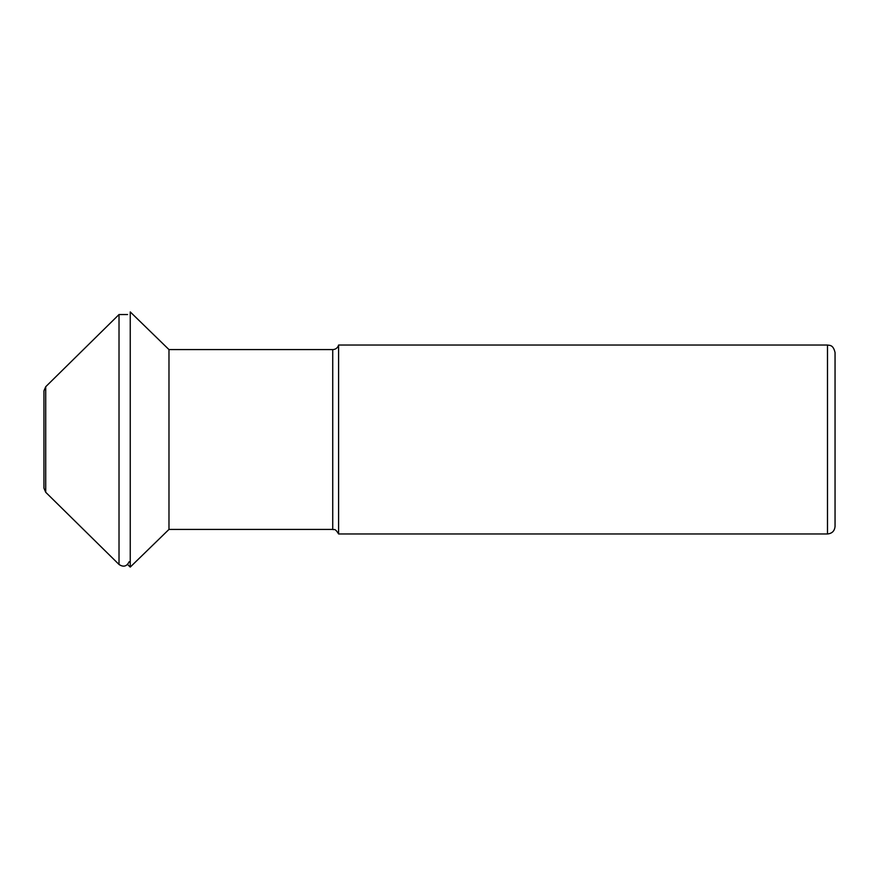 <?xml version="1.0" encoding="UTF-8"?>
<svg xmlns="http://www.w3.org/2000/svg" width="879" height="879" viewBox="0 0 879 879"><rect width="100%" height="100%" fill="white"/><g stroke="black" fill="none" stroke-linecap="round" stroke-linejoin="round"><path stroke-width="1.32" d="M332.734 349.578L332.734 529.422L168.977 529.422L168.977 349.578L332.734 349.578A6.043 6.043 0 0 0 338.591 345.04L338.591 533.96L827.491 533.96C832.083 533.509 834.6 530.993 835.05 526.4L835.05 352.6C833.171 344.513 829.666 345.535 827.491 345.04L827.491 533.96M168.977 529.422L130.246 567.087L130.246 311.913L168.977 349.578M45.719 492.284L45.719 386.716L119.017 314.539L119.017 564.461L45.719 492.284L43.95 488.175L43.95 390.825L45.719 386.716M827.491 345.04L338.591 345.04M332.734 529.422C334.119 530.279 334.602 527.466 338.591 533.96M130.246 567.087L127.565 564.461M129.136 561.769C126.785 566.483 123.412 567.373 119.017 564.461M127.565 314.539L119.017 314.539"/></g></svg>
